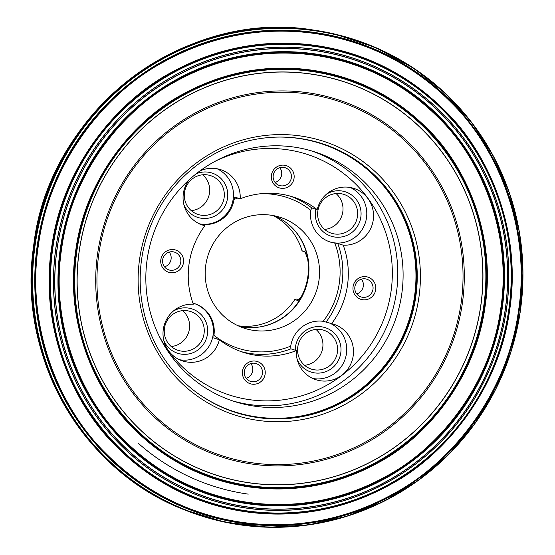 <?xml version="1.0" encoding="UTF-8"?>
<svg xmlns="http://www.w3.org/2000/svg" width="555" height="555" viewBox="0 0 555 555"><rect width="100%" height="100%" fill="white"/><g stroke="black" fill="none" stroke-linecap="round" stroke-linejoin="round"><path stroke-width="0.83" d="M310.183 73.975A206.765 202.464 107.6 0 0 91.173 356.171A206.765 202.464 107.6 0 0 438.63 405.081A206.765 202.464 107.6 0 0 310.183 73.975M310.203 73.891A206.849 202.554 107.6 0 0 91.103 356.206A206.849 202.554 107.6 0 0 438.707 405.136A206.849 202.554 107.6 0 0 310.203 73.891M314.914 50.644A230.755 225.961 107.6 0 0 70.492 365.579A230.755 225.961 107.6 0 0 458.263 420.163A230.755 225.961 107.6 0 0 314.914 50.644M315.032 49.402A231.99 227.175 107.6 0 0 69.299 366.029A231.99 227.175 107.6 0 0 459.151 420.905A231.99 227.175 107.6 0 0 315.032 49.402M315.039 49.305A232.087 227.266 107.6 0 0 69.202 366.057A232.087 227.266 107.6 0 0 459.214 420.961A232.087 227.266 107.6 0 0 315.039 49.305M314.213 30.692A249.812 244.623 107.6 0 0 49.596 371.642A249.812 244.623 107.6 0 0 469.405 430.736A249.812 244.623 107.6 0 0 314.213 30.692M314.199 30.636A249.868 244.672 107.6 0 0 49.534 371.656A249.868 244.672 107.6 0 0 469.426 430.763A249.868 244.672 107.6 0 0 314.199 30.636M314.026 30.254A250.18 244.984 107.6 0 0 49.027 371.704A250.18 244.984 107.6 0 0 469.447 430.881A250.18 244.984 107.6 0 0 314.026 30.254M395.021 56.957A250.18 244.984 107.6 0 0 375.249 47.369A250.18 244.984 107.6 0 0 314.005 30.247A250.18 244.984 107.6 0 0 36.124 235.077A250.18 244.984 107.6 0 0 224.588 522.088A250.18 244.984 107.6 0 0 246.267 525.661M258.262 420.419A143.863 140.873 -72.4 0 1 168.893 190.039A143.863 140.873 -72.4 0 1 410.651 224.074A143.863 140.873 -72.4 0 1 258.262 420.419M258.089 417.61A141.199 138.271 107.6 0 0 413.558 308.656A141.199 138.271 107.6 0 0 321.421 143.412A141.199 138.271 107.6 0 0 146.915 236.173A141.199 138.271 107.6 0 0 235.993 412.587A141.199 138.271 107.6 0 0 258.089 417.61M273.025 215.534A58.559 57.345 -72.4 0 1 302.003 250.749L305.09 251.783M303.418 251.561L302.003 250.749M299.166 299.402L296.405 299.062L298.756 299.811M305.201 251.928A2.914 2.851 -72.4 0 1 304.959 251.686L307.616 258.803A58.559 57.345 107.6 0 1 302.302 294.781L301.24 296.696L297.751 300.484L294.795 299.547L296.405 299.062M294.795 299.547A58.559 57.345 -72.4 0 1 238.046 325.757M324.626 229.437A20.396 19.973 107.6 0 0 342.04 215.208A20.396 19.973 107.6 0 0 336.018 193.542M315.955 329.413A20.396 19.973 -72.4 0 1 321.976 351.072A20.396 19.973 -72.4 0 1 304.563 365.301M171.245 346.535A20.396 19.973 107.6 0 0 189.401 329.053A20.396 19.973 107.6 0 0 182.63 310.647M202.693 174.776A20.396 19.973 -72.4 0 1 209.464 193.189A20.396 19.973 -72.4 0 1 191.308 210.664M188.977 179.931A29.137 28.527 107.6 0 0 202.832 225.143A29.137 28.527 107.6 0 0 204.913 225.712A81.578 79.885 107.6 0 0 193.327 304.189A29.137 28.527 107.6 0 0 163.496 328.171A29.137 28.527 107.6 0 0 182.768 361.007A29.137 28.527 107.6 0 0 219.364 339.736A81.578 79.885 107.6 0 0 243.596 352.446A81.578 79.885 107.6 0 0 296.37 350.58A29.137 28.527 107.6 0 0 316.086 379.773A29.137 28.527 107.6 0 0 352.092 360.632A29.137 28.527 107.6 0 0 333.715 324.231A29.137 28.527 107.6 0 0 331.633 323.655A81.578 79.885 107.6 0 0 343.219 245.185A29.137 28.527 107.6 0 0 373.05 221.202A29.137 28.527 107.6 0 0 353.778 188.367A29.137 28.527 107.6 0 0 317.183 209.63A81.578 79.885 107.6 0 0 292.95 196.928A81.578 79.885 107.6 0 0 240.176 198.794A29.137 28.527 107.6 0 0 220.453 169.601A29.137 28.527 107.6 0 0 199.675 171.106M204.913 225.712L200.792 224.407M317.183 209.63L311.723 207.903L310.779 210.324A29.137 28.527 107.6 0 0 330.239 242.029A29.137 28.527 107.6 0 0 334.755 243.062L337.759 243.451L343.219 245.185M237.838 198.052A79.247 77.603 107.6 0 0 233.988 199.516L234.709 197.06L240.176 198.794M331.633 323.655L323.197 321.31A79.247 77.603 107.6 0 0 334.755 243.062M290.515 226.19A58.559 57.345 -72.4 0 1 305.812 286.602A58.559 57.345 -72.4 0 1 258.477 327.131M297.993 300.421L297.751 300.484A2.914 2.851 107.6 0 1 298.264 300.234M270.868 215.187A58.282 57.075 -72.4 0 1 279.991 217.255A58.282 57.075 -72.4 0 1 316.759 290.071A58.282 57.075 -72.4 0 1 244.727 328.359A58.282 57.075 -72.4 0 1 206.703 260.156A58.282 57.075 -72.4 0 1 270.868 215.187M233.995 199.474L233.988 199.516A29.137 28.527 -72.4 0 1 201.52 224.31A79.247 77.603 107.6 0 0 201.312 224.574M213.932 335.338L213.939 335.296A29.137 28.527 107.6 0 0 194.479 303.592A29.137 28.527 107.6 0 0 192.946 303.148M296.37 350.58L290.903 348.845L290.73 346.105A29.137 28.527 -72.4 0 1 323.197 321.31M219.364 339.736L213.897 338.009L213.939 335.296A79.247 77.603 107.6 0 0 290.73 346.105L290.723 346.147M199.453 223.984L201.52 224.31M310.786 210.283L310.779 210.324A79.247 77.603 107.6 0 0 260.302 193.771M274.614 215.839A58.282 57.075 -72.4 0 1 290.73 226.391A58.282 57.075 -72.4 0 1 306.166 286.713A58.282 57.075 -72.4 0 1 258.769 327.096A58.282 57.075 -72.4 0 1 239.517 326.416M329.816 241.89A29.137 28.527 107.6 0 0 364.878 224.123A29.137 28.527 107.6 0 0 350.33 187.507M317.855 211.025A20.396 19.973 107.6 0 0 331.474 233.253A20.396 19.973 107.6 0 0 356.678 219.856A20.396 19.973 107.6 0 0 343.816 194.375A20.396 19.973 107.6 0 0 340.624 193.646A20.396 19.973 107.6 0 0 317.855 211.025M326.555 194.118A23.31 22.824 -72.4 0 1 360.008 206.703A23.31 22.824 -72.4 0 1 340.007 237.158A23.31 22.824 -72.4 0 1 315.594 210.81A23.31 22.824 -72.4 0 1 315.885 209.221M328.99 322.823A29.137 28.527 -72.4 0 1 345.543 357.808A29.137 28.527 -72.4 0 1 312.777 378.482M297.792 346.896A20.396 19.973 107.6 0 0 311.411 369.117A20.396 19.973 107.6 0 0 336.614 355.72A20.396 19.973 107.6 0 0 323.752 330.239A20.396 19.973 107.6 0 0 320.561 329.517A20.396 19.973 107.6 0 0 297.792 346.896M295.274 350.233A23.31 22.824 -72.4 0 1 295.531 346.674A23.31 22.824 -72.4 0 1 328.844 329.164A23.31 22.824 -72.4 0 1 333.673 366.744A23.31 22.824 -72.4 0 1 297.161 359.369M179.452 359.716A29.137 28.527 107.6 0 0 213.092 335.067A29.137 28.527 107.6 0 0 194.056 303.46M204.046 333.701A20.396 19.973 107.6 0 0 190.427 311.473A20.396 19.973 107.6 0 0 187.236 310.745A20.396 19.973 107.6 0 0 164.78 326.486A20.396 19.973 107.6 0 0 178.086 350.351A20.396 19.973 107.6 0 0 204.046 333.701M173.167 311.223A23.31 22.824 -72.4 0 1 188.221 308.046A23.31 22.824 -72.4 0 1 202.95 345.05A23.31 22.824 -72.4 0 1 163.843 340.603M217.012 168.741A29.137 28.527 -72.4 0 1 233.155 199.203A29.137 28.527 -72.4 0 1 199.516 223.852M224.109 197.83A20.396 19.973 107.6 0 0 210.491 175.609A20.396 19.973 107.6 0 0 207.299 174.881A20.396 19.973 107.6 0 0 184.843 190.622A20.396 19.973 107.6 0 0 198.149 214.487A20.396 19.973 107.6 0 0 224.109 197.83M196.081 173.861A23.31 22.824 -72.4 0 1 208.285 172.182A23.31 22.824 -72.4 0 1 223.013 209.179A23.31 22.824 -72.4 0 1 183.906 204.739M353.077 286.623A11.655 11.412 -72.4 0 1 371.51 279.033A11.655 11.412 -72.4 0 1 368.562 298.992A11.655 11.412 -72.4 0 1 353.077 286.623M183.469 262.751A11.655 11.412 -72.4 0 1 165.036 270.341A11.655 11.412 -72.4 0 1 167.985 250.381A11.655 11.412 -72.4 0 1 183.469 262.751M255.508 361.111A11.655 11.412 -72.4 0 1 262.751 379.773A11.655 11.412 -72.4 0 1 243.166 377.012A11.655 11.412 -72.4 0 1 255.508 361.111M281.031 188.263A11.655 11.412 -72.4 0 1 273.795 169.601A11.655 11.412 -72.4 0 1 293.38 172.362A11.655 11.412 -72.4 0 1 281.031 188.263M293.609 147.019A131.112 128.385 -72.4 0 1 314.13 151.688A131.112 128.385 -72.4 0 1 396.839 315.49A131.112 128.385 -72.4 0 1 234.807 401.619A131.112 128.385 -72.4 0 1 149.26 248.182A131.112 128.385 -72.4 0 1 293.609 147.019M254.717 363.268A9.324 9.13 -72.4 0 1 262.057 375.249A9.324 9.13 -72.4 0 1 250.541 381.375A9.324 9.13 -72.4 0 1 254.717 363.268M250.86 363.567A9.324 9.13 -72.4 0 1 246.17 378.337M180.757 262.286A9.324 9.13 -72.4 0 1 168.893 269.903A9.324 9.13 -72.4 0 1 163.01 258.255A9.324 9.13 -72.4 0 1 180.757 262.286M169.213 252.095A9.324 9.13 -72.4 0 1 164.523 266.858M280.92 185.821A9.324 9.13 -72.4 0 1 273.58 173.84A9.324 9.13 -72.4 0 1 285.103 167.714A9.324 9.13 -72.4 0 1 280.92 185.821M279.782 167.679A9.324 9.13 -72.4 0 1 275.1 182.442M354.888 286.796A9.324 9.13 -72.4 0 1 366.751 279.186A9.324 9.13 -72.4 0 1 372.634 290.834A9.324 9.13 -72.4 0 1 354.888 286.796M361.43 279.151A9.324 9.13 -72.4 0 1 356.747 293.921M310.89 71.345A209.519 205.163 -72.4 0 1 441.052 406.864A209.519 205.163 -72.4 0 1 88.966 357.302A209.519 205.163 -72.4 0 1 310.89 71.345M310.939 71.172A209.707 205.35 -72.4 0 1 441.218 406.981A209.707 205.35 -72.4 0 1 88.814 357.378A209.707 205.35 -72.4 0 1 310.939 71.172M311.084 70.547A210.345 205.974 107.6 0 0 76.292 249.799A210.345 205.974 107.6 0 0 249.66 486.499A210.345 205.974 107.6 0 0 484.453 307.255A210.345 205.974 107.6 0 0 311.084 70.547M249.611 486.992C283.189 491.647 329.288 489.774 378.503 462.579C427.156 436.771 475.309 378.205 484.952 307.324C496.212 236.68 466.963 167.215 427.752 129.044C388.417 89.383 344.731 74.876 311.182 70.076C277.604 65.428 231.504 67.294 182.29 94.496C133.637 120.296 85.477 178.863 75.841 249.743C64.581 320.395 93.83 389.853 133.04 428.023C172.376 467.685 216.061 482.198 249.611 486.992M248.154 502.372C284.167 507.36 333.617 505.355 386.405 476.183C438.589 448.509 490.238 385.69 500.582 309.662C512.66 233.884 481.282 159.382 439.234 118.437C397.033 75.896 350.177 60.335 314.192 55.188C278.18 50.2 228.729 52.205 175.942 81.377C123.758 109.057 72.108 171.877 61.772 247.898C49.693 323.676 81.065 398.185 123.12 439.123C165.314 481.664 212.17 497.231 248.154 502.372M248.113 502.872A226.641 221.931 107.6 0 0 501.089 309.739A226.641 221.931 107.6 0 0 314.29 54.702A226.641 221.931 107.6 0 0 61.314 247.835A226.641 221.931 107.6 0 0 248.113 502.872M314.414 54.015A227.342 222.617 107.6 0 0 73.6 364.295A227.342 222.617 107.6 0 0 455.648 418.075A227.342 222.617 107.6 0 0 314.414 54.015M314.449 53.8A227.564 222.832 107.6 0 0 73.399 364.378A227.564 222.832 107.6 0 0 455.815 418.213A227.564 222.832 107.6 0 0 314.449 53.8M314.928 50.533A230.866 226.065 107.6 0 0 70.388 365.62A230.866 226.065 107.6 0 0 458.347 420.232A230.866 226.065 107.6 0 0 314.928 50.533M315.122 46.516A234.807 229.93 107.6 0 0 66.406 366.987A234.807 229.93 107.6 0 0 460.99 422.528A234.807 229.93 107.6 0 0 315.122 46.516M315.129 46.322A234.994 230.11 107.6 0 0 66.212 367.049A234.994 230.11 107.6 0 0 461.108 422.632A234.994 230.11 107.6 0 0 315.129 46.322M315.122 45.753A235.549 230.651 107.6 0 0 52.198 246.475A235.549 230.651 107.6 0 0 246.337 511.53A235.549 230.651 107.6 0 0 509.261 310.807A235.549 230.651 107.6 0 0 315.122 45.753M246.219 511.863C283.778 517.073 335.366 514.978 390.436 484.543C444.874 455.676 498.758 390.144 509.539 310.835C522.137 231.782 489.406 154.061 445.54 111.347C401.522 66.975 352.647 50.734 315.101 45.371C277.535 40.168 225.947 42.256 170.885 72.691C116.446 101.565 62.562 167.09 51.782 246.399C39.176 325.452 71.907 403.173 115.773 445.887C159.791 490.266 208.673 506.5 246.219 511.863M242.375 522.394C281.746 527.847 335.817 525.654 393.53 493.756C450.584 463.494 507.062 394.813 518.363 311.688C531.572 228.833 497.266 147.373 451.284 102.613C405.15 56.097 353.923 39.079 314.574 33.46C275.197 28 221.133 30.192 163.42 62.091C106.359 92.352 49.888 161.033 38.579 244.158C25.377 327.013 59.683 408.473 105.658 453.241C151.792 499.75 203.026 516.767 242.375 522.394M242.251 522.734A247.627 242.479 107.6 0 0 518.654 311.723A247.627 242.479 107.6 0 0 314.56 33.071A247.627 242.479 107.6 0 0 38.156 244.082A247.627 242.479 107.6 0 0 242.251 522.734M314.519 32.592A248.071 242.917 107.6 0 0 51.747 371.163A248.071 242.917 107.6 0 0 468.628 429.848A248.071 242.917 107.6 0 0 314.519 32.592M314.498 32.467A248.189 243.028 107.6 0 0 51.608 371.198A248.189 243.028 107.6 0 0 468.677 429.903A248.189 243.028 107.6 0 0 314.498 32.467M313.388 30.046A250.187 244.991 107.6 0 0 40.3 213.654A250.187 244.991 107.6 0 0 183.261 509.4L224.588 522.088L268.606 527.25L308.226 524.961L347.035 516.226L384.032 501.262L418.248 480.463L448.794 454.379L474.872 423.673L495.802 389.159L511.03 351.731L520.167 312.375L522.976 272.103L519.376 231.983L509.462 193.057L493.506 156.337L471.91 122.773L445.235 93.254L414.19 68.542L375.249 47.369L334.172 33.91A250.187 244.991 107.6 0 0 313.388 30.046M203.636 516.643A250.187 244.991 107.6 0 0 205.003 517.059M288.551 526.688A250.187 244.991 107.6 0 0 301.261 525.578M439.9 88.738A250.187 244.991 107.6 0 0 430.16 80.503M356.352 40.189A250.187 244.991 107.6 0 0 354.999 39.738M332.716 33.578A250.187 244.984 107.6 0 0 331.252 33.251A250.187 244.984 107.6 0 0 313.346 30.032A250.187 244.984 107.6 0 0 40.661 212.19A250.187 244.984 107.6 0 0 180.493 508.255A250.187 244.984 107.6 0 0 181.88 508.831M202.214 516.199A250.187 244.984 107.6 0 0 203.532 516.608M283.147 526.931A250.187 244.984 107.6 0 0 295.281 526.161M435.356 84.811A250.187 244.984 107.6 0 0 425.886 77.18M354.888 39.71A250.187 244.984 107.6 0 0 353.577 39.28M173.625 52.114A250.083 244.887 107.6 0 0 62.597 401.945M175.338 505.917A250.083 244.887 107.6 0 0 177.073 506.687M249.244 525.724A250.083 244.887 107.6 0 0 259.913 526.577M406.697 64.075A250.083 244.887 107.6 0 0 397.491 58.622M327.554 32.558A250.083 244.887 107.6 0 0 325.688 32.183M98.408 109.939A242.237 237.207 107.6 0 0 95.141 113.511M65.67 154.082A242.237 237.207 107.6 0 0 63.804 157.343M33.557 252.65A242.237 237.207 107.6 0 0 33.196 256.382M33.883 306.52A242.237 237.207 107.6 0 0 34.493 311.327M506.278 310.786A233.315 228.466 -72.4 0 1 483.537 382.444M248.245 494.13A218.15 213.62 -72.4 0 1 138.452 443.41M252.574 464.14A187.847 183.941 -72.4 0 1 135.885 163.33A187.847 183.941 -72.4 0 1 451.548 207.764A187.847 183.941 -72.4 0 1 252.574 464.14M252.754 462.877A186.577 182.699 107.6 0 0 450.376 208.236A186.577 182.699 107.6 0 0 136.842 164.107A186.577 182.699 107.6 0 0 252.754 462.877M321.054 143.294A141.199 138.271 -72.4 0 1 412.767 308.615A141.199 138.271 -72.4 0 1 257.353 417.374A141.199 138.271 -72.4 0 1 235.625 412.469M290.203 196.109A81.578 79.885 -72.4 0 1 311.723 207.903M337.759 243.451A81.578 79.885 -72.4 0 1 326.167 321.928M290.903 348.845A81.578 79.885 -72.4 0 1 240.877 351.53M214.667 161.533A126.45 123.82 -72.4 0 1 286.734 149.663A126.45 123.82 -72.4 0 1 369.852 345.89A126.45 123.82 -72.4 0 1 159.23 336.219M197.857 393.433A140.887 137.966 107.6 0 0 257.173 416.992A140.887 137.966 107.6 0 0 414.432 296.932A140.887 137.966 107.6 0 0 298.312 138.389A140.887 137.966 107.6 0 0 279.221 137.064M311.473 150.877A131.112 128.385 -72.4 0 1 391.546 313.811A131.112 128.385 -72.4 0 1 232.17 400.752M334.172 33.91L313.339 30.032C182.866 8.089 47.973 112.547 33.55 246.67C17.281 355.151 80.725 468.115 180.493 508.255L183.261 509.4M36.769 326.278L36.02 322.386M32.1 286.283L32.037 284.118M80.746 130.702L82.043 128.982M105.963 101.856L108.829 99.102M303.03 251.477L305.403 252.234"/></g></svg>

